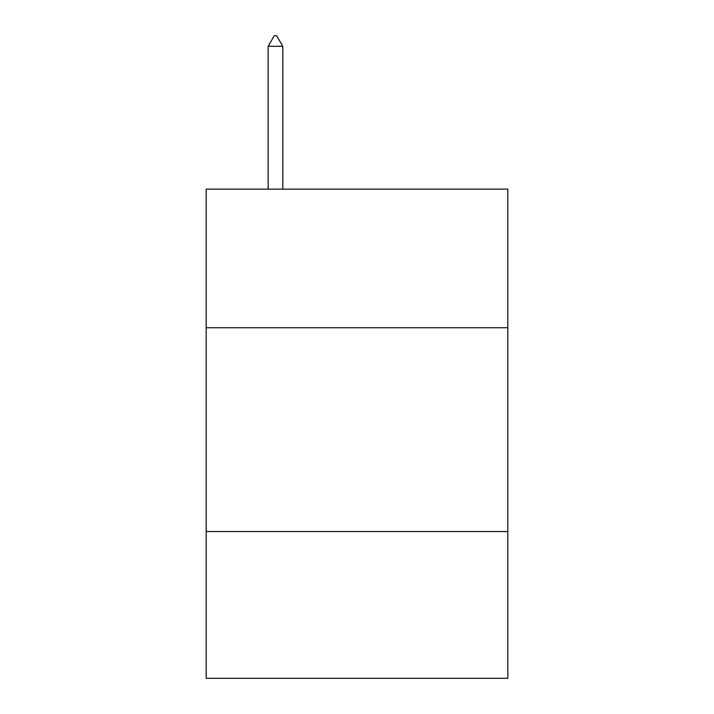 <?xml version="1.0" encoding="UTF-8"?>
<svg xmlns="http://www.w3.org/2000/svg" width="714" height="714" viewBox="0 0 714 714"><rect width="100%" height="100%" fill="white"/><g stroke="black" fill="none" stroke-linecap="round" stroke-linejoin="round"><path stroke-width="1.07" d="M507.824 327.735L507.824 189.139L206.176 189.139L206.176 327.735L507.824 327.735L507.824 678.3L206.176 678.3L206.176 327.735M507.824 531.546L206.176 531.546M282.806 46.303L276.693 35.7L274.247 35.7L268.134 46.303L282.806 46.303L282.806 189.139M268.134 46.303L268.134 189.139"/></g></svg>
